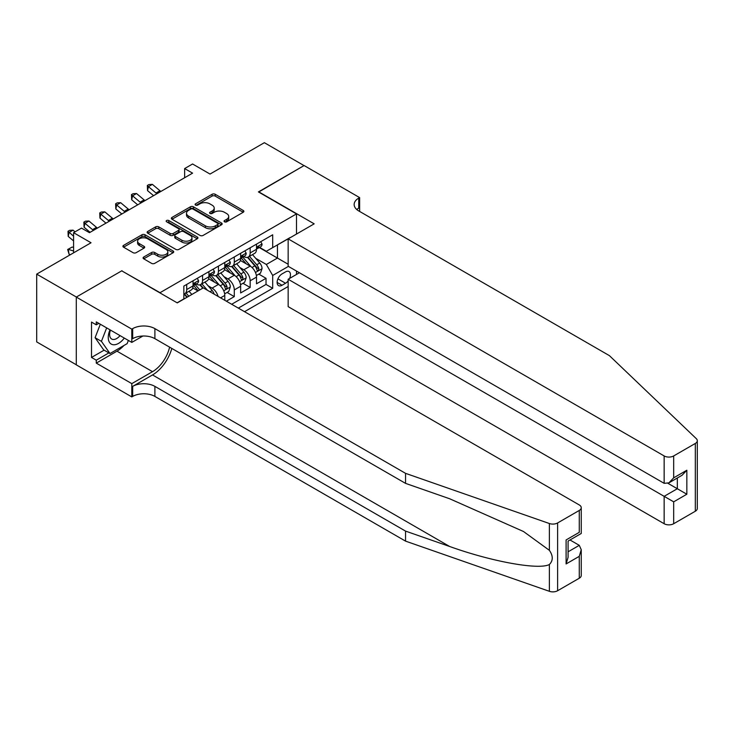 <?xml version="1.0" encoding="UTF-8"?>
<svg xmlns="http://www.w3.org/2000/svg" width="734" height="734" viewBox="0 0 734 734"><rect width="100%" height="100%" fill="white"/><g stroke="black" fill="none" stroke-linecap="round" stroke-linejoin="round"><path stroke-width="1.1" d="M224.503 221.815A1.541 0.89 0 0 0 226.687 221.815L243.229 212.254A2.202 1.275 0 0 0 243.871 211.355A2.202 1.275 0 0 0 243.229 210.456L215.2 194.281A2.202 1.275 0 0 0 212.089 194.281L195.538 203.832A1.541 0.89 0 0 0 195.088 204.456A1.541 0.89 0 0 0 195.538 205.089A1.541 0.89 0 0 0 197.721 205.089L199.859 203.85A7.046 4.065 0 0 1 209.832 203.85L212.163 205.199A7.046 4.065 0 0 1 214.227 208.08A7.046 4.065 0 0 1 212.163 210.952L210.025 212.19A1.541 0.89 0 0 0 209.575 212.823A1.541 0.89 0 0 0 210.025 213.447A1.541 0.89 0 0 0 212.199 213.447L214.346 212.218A7.046 4.065 0 0 1 224.31 212.218L226.65 213.566A7.046 4.065 0 0 1 228.714 216.438A7.046 4.065 0 0 1 226.65 219.319L224.503 220.549A1.541 0.89 0 0 0 224.053 221.182A1.541 0.89 0 0 0 224.503 221.815L224.503 220.549M143.726 257.028A2.202 1.275 0 0 0 143.075 257.928A2.202 1.275 0 0 0 143.726 258.827L151.589 263.368A2.202 1.275 0 0 0 154.7 263.368L173.077 252.762A2.202 1.275 0 0 0 173.719 251.863A2.202 1.275 0 0 0 173.077 250.964L145.048 234.779A2.202 1.275 0 0 0 141.928 234.779L123.56 245.385A2.202 1.275 0 0 0 122.908 246.285A2.202 1.275 0 0 0 123.56 247.184L133.056 252.67A2.202 1.275 0 0 0 136.166 252.67L144.038 248.129A2.202 1.275 0 0 0 144.681 247.23A2.202 1.275 0 0 0 144.038 246.33L139.322 243.615A5.89 3.404 0 0 1 137.597 241.211A5.89 3.404 0 0 1 141.231 238.064A5.89 3.404 0 0 1 147.653 238.807L166.104 249.459A5.89 3.404 0 0 1 167.838 251.863A5.89 3.404 0 0 1 164.196 255.001A5.89 3.404 0 0 1 157.773 254.267L154.7 252.496A2.202 1.275 0 0 0 151.589 252.496L143.726 257.028L143.726 258.827M121.972 270.974L160.049 292.683L296.49 213.906L258.414 191.923L304.023 165.59L264.359 142.69L210.025 174.068L192.574 163.985L184.638 168.572L192.574 173.151L89.447 232.687L81.52 228.109L73.584 232.687L73.584 252.835M121.972 270.699L76.364 297.031L36.7 274.131L91.034 242.761L73.584 232.687M200.015 235.412A2.202 1.275 0 0 0 203.135 235.412L221.503 224.797A2.202 1.275 0 0 0 222.154 223.898A2.202 1.275 0 0 0 221.503 222.998L193.473 206.823A2.202 1.275 0 0 0 190.363 206.823L171.985 217.429A2.202 1.275 0 0 0 171.343 218.328A2.202 1.275 0 0 0 171.985 219.227L200.015 235.412M167.233 222.145A1.541 0.89 0 0 1 168.792 222.365L168.792 220.53L197.29 236.981A2.202 1.275 0 0 1 197.941 237.88A2.202 1.275 0 0 1 197.29 238.779L178.912 249.386A2.202 1.275 0 0 1 175.802 249.386L147.773 233.21L147.773 231.412A2.202 1.275 0 0 0 147.13 232.311A2.202 1.275 0 0 0 147.773 233.21M147.773 231.412L155.636 226.87A2.202 1.275 0 0 1 158.755 226.87L170.123 233.43A2.202 1.275 0 0 0 173.233 233.43L178.454 230.421A2.202 1.275 0 0 0 179.096 229.522A2.202 1.275 0 0 0 178.454 228.623L166.618 221.787A1.541 0.89 0 0 1 166.159 221.163A1.541 0.89 0 0 1 167.113 220.338A1.541 0.89 0 0 1 168.792 220.53M76.281 364.761L36.7 341.916L36.7 274.131M226.366 301.197L234.293 296.619L227.081 292.453M223.971 276.645L227.953 278.938A8.973 5.184 60 0 1 234.293 289.93L240.642 286.269L240.642 292.958L250.166 287.462L250.166 280.773A8.973 5.184 -120 0 0 243.816 269.782L239.834 267.479M242.945 283.287L250.166 287.462M197.969 290.939L192.758 287.93M224.778 300.279L224.778 295.426A8.973 5.184 -120 0 0 218.429 284.434L208.621 278.773M218.062 296.398A8.973 5.184 60 0 0 212.089 288.104L208.098 285.801M240.642 286.269A8.973 5.184 -120 0 0 234.293 275.278L224.485 269.617M289.6 278.425A6.955 4.019 120 0 0 289.022 271.543A6.955 4.019 120 0 0 285.544 271.892L282.049 273.901A6.955 4.019 120 0 0 277.507 280.03A6.955 4.019 120 0 0 278.571 285.609A6.955 4.019 120 0 0 282.049 285.26L285.544 283.241A6.955 4.019 120 0 0 288.159 280.865M244.532 311.684L288.159 286.499M296.49 213.906L296.49 234.054M296.49 271.066L296.49 274.452M238.339 308.115L272.69 288.288L272.69 275.461L266.341 264.469L255.698 258.322M177.105 302.803L183.849 298.903L183.849 286.086L272.69 234.788L272.69 247.615L290.141 237.724M288.398 266.396L272.69 275.461M196.134 284.021L196.217 284.067A8.973 5.184 60 0 0 200.712 284.517L207.052 280.847A8.973 5.184 -120 0 0 208.915 276.746L208.915 271.617M212.007 274.865L212.089 274.911A8.973 5.184 60 0 0 216.576 275.351L222.916 271.69A8.973 5.184 -120 0 0 224.778 267.58L224.778 262.451M227.87 265.699L227.953 265.754A8.973 5.184 60 0 0 232.439 266.194L238.779 262.533A8.973 5.184 -120 0 0 240.642 258.423L240.642 253.294M231.678 304.271L266.029 284.434L266.029 278.296L256.505 283.792L256.505 277.113A8.973 5.184 -120 0 0 250.166 266.121L240.348 260.451M243.734 256.542L243.816 256.588A8.973 5.184 -120 0 0 248.303 257.038A8.973 5.184 -120 0 0 250.166 252.927L250.166 247.798M248.303 257.038L254.652 253.368A8.973 5.184 -120 0 0 256.505 249.266L256.505 244.138M186.702 284.434L186.702 289.563A8.973 5.184 60 0 1 184.84 293.673A8.973 5.184 60 0 1 183.849 294.04M184.84 293.673L191.189 290.013A8.973 5.184 -120 0 0 193.051 285.902L193.051 280.773M202.566 275.278L202.566 280.406A8.973 5.184 60 0 1 200.712 284.517M218.429 266.121L218.429 271.25A8.973 5.184 60 0 1 216.576 275.351M234.293 256.955L234.293 262.084A8.973 5.184 60 0 1 232.439 266.194M234.293 289.93L234.293 296.619M266.341 264.469L277.452 258.056L277.452 244.862L290.141 237.541M259.276 247.569L288.159 264.24M259.597 247.386L266.341 251.276L272.69 247.615M184.638 168.572L184.638 177.729M258.808 274.131L266.029 278.296M266.029 284.434L272.69 288.288M225.118 222.026L226.65 221.145A7.046 4.065 0 0 0 228.714 218.273L228.714 216.438M214.227 208.08L214.227 209.906A7.046 4.065 0 0 1 212.163 212.787L210.64 213.667M243.202 212.273L215.2 196.106A2.202 1.275 0 0 0 212.089 196.106L196.152 205.309M221.475 224.815L193.473 208.649A2.202 1.275 0 0 0 190.363 208.649L172.013 219.246M217.613 224.531A1.541 0.89 0 0 0 218.062 223.898A1.541 0.89 0 0 0 217.613 223.274L193.005 209.071A1.541 0.89 0 0 0 190.831 209.071L188.574 210.374A7.046 4.065 0 0 0 186.509 213.245A7.046 4.065 0 0 0 188.574 216.126L205.392 225.833A7.046 4.065 0 0 0 215.356 225.833L217.613 224.531L217.613 226.366A1.541 0.89 0 0 0 218.062 225.733L218.062 223.898M186.509 213.245L186.509 215.08A7.046 4.065 0 0 0 188.574 217.952L188.574 216.126M217.613 226.366L215.356 227.668A7.046 4.065 0 0 1 205.392 227.668L188.574 217.952M147.8 233.219L155.636 228.696L155.636 226.87M179.096 229.522L179.096 231.357A2.202 1.275 0 0 1 178.454 232.256L173.233 235.265A2.202 1.275 0 0 1 170.123 235.265L158.755 228.696A2.202 1.275 0 0 0 155.636 228.696M168.792 222.365L197.262 238.798M181.913 240.238A5.89 3.404 0 0 0 188.335 240.981A5.89 3.404 0 0 0 191.969 237.834A5.89 3.404 0 0 0 190.244 235.431L183.748 231.678A2.202 1.275 0 0 0 180.628 231.678L175.417 234.687A2.202 1.275 0 0 0 174.765 235.586A2.202 1.275 0 0 0 175.417 236.486L181.913 240.238L181.913 242.073A5.89 3.404 0 0 0 188.335 242.807A5.89 3.404 0 0 0 191.969 239.669L191.969 237.834M174.765 235.586L174.765 237.421A2.202 1.275 0 0 0 175.417 238.321L175.417 236.486M181.913 242.073L175.417 238.321M167.838 251.863L167.838 253.698A5.89 3.404 0 0 1 164.196 256.836A5.89 3.404 0 0 1 157.773 256.102L154.7 254.322A2.202 1.275 0 0 0 151.589 254.322L143.754 258.845M137.597 241.211L137.597 243.037A5.89 3.404 0 0 0 139.322 245.45L139.322 243.615M144.002 248.147L139.322 245.45M173.05 252.78L145.048 236.614A2.202 1.275 0 0 0 141.928 236.614L123.587 247.202M256.377 275.534L260.469 273.167L262.056 268.589A5.945 3.431 -120 0 0 259.744 263.011L252.496 254.615M251.046 266.699L242.761 257.102M246.33 263.901L241.523 258.34A14.249 8.23 -120 0 0 241.082 257.845M247.496 257.359L254.826 265.846A5.945 3.431 60 0 1 256.946 269.947C257.836 271.14 258.478 270.773 258.845 268.846A5.945 3.431 -120 0 0 256.726 264.745L249.477 256.359M247.927 257.221L255.799 266.341A3.028 1.752 60 0 1 256.57 267.525L258.845 268.846M256.946 269.947L257.377 270.644M260.708 241.706L262.056 244.046A5.945 3.431 60 0 1 260.827 246.67L257.817 248.413A5.945 3.431 -120 0 0 258.845 247.046L258.726 246.514M256.707 248.688L256.726 248.688A5.945 3.431 -120 0 0 257.817 248.413M258.084 246.596L258.845 247.046C258.478 246.147 257.845 246.514 256.946 248.147A5.945 3.431 60 0 1 256.505 248.991M156.92 193.73A11.221 6.478 60 0 1 155.984 193.014L148.424 186.656L147.543 190.62L153.562 195.675M160.884 191.446A11.221 6.478 60 0 1 159.948 190.721L152.388 184.372L148.424 186.656L147.341 185.473L148.929 184.555L152.388 184.372M147.543 190.62L147.341 185.473M109.981 329.814A14.579 8.423 120 0 0 113.403 344.76A14.579 8.423 120 0 0 124.285 338.071M110.476 330.098A9.982 5.762 120 0 0 111.696 339.035A9.982 5.762 120 0 0 113.155 339.484A9.982 5.762 120 0 0 120.037 335.622M128.377 340.429L127.129 343.65L109.999 353.54L103.65 349.879L95.09 337.695L100.31 324.226M109.999 353.54L101.43 341.356L106.659 327.896M95.09 337.695L101.43 341.356M299.426 272.754L288.159 279.259L288.159 306.647L664.151 523.727L664.151 496.34L677.326 488.734L677.326 478.008M288.159 279.259L673.674 501.836L673.674 523.727L695.327 511.222L695.327 443.446A6.734 3.89 0 0 0 697.3 440.694A6.734 3.89 0 0 0 696.327 438.684L609.422 355.651L358.752 210.933A15.708 9.065 180 0 1 354.155 204.52A15.708 9.065 180 0 1 358.752 198.107L359.632 197.602L304.105 165.545L258.652 192.06M258.652 191.785L314.18 223.842L288.159 238.871L664.151 455.942A6.734 3.89 0 0 0 673.674 455.942L695.327 443.446M359.632 197.602L359.632 210.887L359.155 211.163M288.159 238.871L288.159 266.258L664.151 483.33L664.151 455.942M697.3 440.694L697.3 508.479A6.734 3.89 180 0 1 695.327 511.222M673.674 523.727A6.734 3.89 180 0 1 664.151 523.727M356.779 209.529A15.708 9.065 180 0 1 358.752 208.135L358.752 198.107M667.958 483.33L686.841 494.23L673.674 501.836M673.674 455.942L673.674 477.834L668.913 482.862L664.151 483.33M673.674 477.834L686.841 470.237L682.079 475.256L668.913 482.862M579.273 578.227L579.273 556.335L581.245 549.702L581.245 575.474A6.734 3.89 180 0 1 579.273 578.227L557.62 590.732A6.734 3.89 180 0 1 549.381 591.31L405.553 541.132L405.553 531.104L154.892 386.378A15.708 9.065 -0 0 0 132.68 386.378L152.516 374.936A29.222 16.873 120 0 0 171.82 348.43M405.553 531.104L449.658 546.491C491.808 561.675 538.903 570.19 549.381 564.501C553.197 560.592 553.197 555.867 549.381 550.326L523.507 531.517L449.658 498.762L405.553 483.376L154.892 338.658A15.708 9.065 -0 0 0 132.68 338.658L132.68 328.63L131.808 329.135L76.281 297.077L121.734 270.837L177.261 302.894L203.281 287.875L579.273 504.946A6.734 3.89 -0 0 1 581.245 507.699A6.734 3.89 -0 0 1 579.273 510.442L557.62 522.947L557.62 590.732M405.553 541.132L154.892 396.415A15.708 9.065 -0 0 0 132.68 396.415L131.808 396.911L76.281 364.853L76.281 297.077M405.553 483.376L405.553 473.347L154.892 328.63A15.708 9.065 -0 0 0 132.68 328.63M549.381 550.326L549.381 523.525L405.553 473.347M123.973 345.475A25.24 14.57 -60 0 1 116.972 351.164L96.273 363.119L96.273 360.183L108.889 352.898M98.815 323.364L96.273 324.832L91.511 322.079L91.511 357.44L96.273 360.183M96.273 324.832L96.273 321.896L131.808 342.411L131.808 329.135M131.808 396.911L131.808 383.634L152.516 371.679A25.24 14.57 120 0 0 169.6 347.154M96.273 363.119L131.808 383.634M569.988 539.976L579.273 545.344L581.245 549.702M142.891 336.016L131.808 342.411M549.381 523.525A6.734 3.89 -0 0 0 557.62 522.947M91.511 357.44L104.127 350.155M579.273 556.335L566.107 563.941L568.079 557.308L568.079 541.077L581.245 533.471L581.245 507.699M566.107 563.941L566.107 539.94C568.676 541.426 568.676 541.426 566.107 539.94L579.273 532.334C581.842 533.82 581.842 533.82 579.273 532.334L579.273 510.442M240.513 284.7L244.606 282.333L246.193 277.746A5.945 3.431 -120 0 0 243.881 272.167L236.632 263.772M235.174 275.856L226.898 266.268M230.467 273.066L225.659 267.497A14.249 8.23 -120 0 0 225.21 267.002M231.632 266.515L238.963 275.002A5.945 3.431 60 0 1 241.082 279.103C241.972 280.296 242.605 279.929 242.982 278.002A5.945 3.431 -120 0 0 240.862 273.91L233.614 265.515M232.063 266.378L239.935 275.498A3.028 1.752 60 0 1 240.706 276.681L242.982 278.002M241.082 279.103L241.514 279.81M224.641 293.857L228.742 291.49L230.329 286.911A5.945 3.431 -120 0 0 228.017 281.324L220.769 272.938M219.31 285.012L211.025 275.424M214.603 282.223L209.786 276.654A14.249 8.23 -120 0 0 209.346 276.158M215.768 275.681L223.099 284.168A5.945 3.431 60 0 1 225.219 288.26C226.109 289.453 226.742 289.095 227.118 287.159A5.945 3.431 -120 0 0 224.999 283.067L217.75 274.672M216.2 275.534L224.072 284.664A3.028 1.752 60 0 1 224.833 285.847L227.118 287.159M225.219 288.26L225.65 288.967M214.154 294.151A5.945 3.431 -120 0 0 212.154 290.49L204.905 282.095M199.758 289.902L195.161 284.581M198.226 290.792L193.923 285.82A14.249 8.23 -120 0 0 193.482 285.324M207.456 290.279L201.887 283.838M200.327 284.7L203.144 287.948M199.896 284.838L202.777 288.159M191.831 294.481L189.033 291.251M188.812 296.224L186.023 292.994M184.463 293.857L187.28 297.114M184.032 293.995L186.904 297.325M244.844 250.863L246.193 253.202A5.945 3.431 60 0 1 244.963 255.836L241.954 257.57A5.945 3.431 -120 0 0 242.982 256.203L242.862 255.68M240.844 257.854L240.862 257.854A5.945 3.431 -120 0 0 241.954 257.57M242.22 255.762L242.982 256.203C242.615 255.304 241.972 255.671 241.082 257.304A5.945 3.431 60 0 1 240.642 258.148M141.056 202.887A11.221 6.478 60 0 1 140.121 202.171L132.56 195.822L131.68 199.776L137.698 204.832M145.02 200.602A11.221 6.478 60 0 1 144.084 199.887L136.524 193.528L132.56 195.822L131.478 194.629L133.065 193.712L136.524 193.528M131.68 199.776L131.478 194.629M228.98 260.029L230.329 262.359A5.945 3.431 60 0 1 229.1 264.992L226.081 266.736A5.945 3.431 -120 0 0 227.118 265.359L226.999 264.836M224.98 267.011L224.999 267.011A5.945 3.431 -120 0 0 226.081 266.736M226.356 264.919L227.118 265.359C226.742 264.469 226.109 264.836 225.219 266.46A5.945 3.431 60 0 1 224.778 267.304M125.193 212.053A11.221 6.478 60 0 1 124.257 211.337L116.697 204.979L115.816 208.933L121.826 213.989M129.156 209.759A11.221 6.478 60 0 1 128.221 209.043L120.66 202.685L116.697 204.979L115.614 203.786L117.192 202.868L120.66 202.685M115.816 208.933L115.614 203.786M213.117 269.185L214.466 271.525A5.945 3.431 60 0 1 213.236 274.149L210.218 275.892A5.945 3.431 -120 0 0 211.254 274.525L211.126 273.993M209.107 276.168L209.135 276.168A5.945 3.431 -120 0 0 210.218 275.892M210.484 274.076L211.254 274.525C210.878 273.626 210.245 273.993 209.355 275.617A5.945 3.431 60 0 1 208.915 276.47M109.329 221.209A11.221 6.478 60 0 1 108.393 220.494L100.833 214.135L99.952 218.09L105.962 223.154M113.293 218.925A11.221 6.478 60 0 1 112.357 218.2L104.797 211.851L100.833 214.135L99.741 212.952L101.329 212.034L104.797 211.851M99.952 218.09L99.741 212.952M197.253 278.342L198.602 280.682A5.945 3.431 60 0 1 197.373 283.315L194.354 285.049A5.945 3.431 -120 0 0 195.391 283.682L195.262 283.15M193.244 285.333L193.271 285.333A5.945 3.431 -120 0 0 194.354 285.049M194.62 283.241L195.391 283.682C195.015 282.783 194.382 283.15 193.482 284.783A5.945 3.431 60 0 1 193.051 285.627M93.457 230.366A11.221 6.478 60 0 1 92.53 229.65L84.97 223.301L84.08 227.256L90.099 232.311M97.429 228.081A11.221 6.478 60 0 1 96.493 227.366L88.933 221.007L84.97 223.301L83.878 222.108L85.465 221.191L88.933 221.007M84.08 227.256L83.878 222.108M70.363 254.698L69.097 254.294L67.666 249.496L72.189 247.037L73.584 247.477M72.189 247.037L68.216 249.321L73.584 251.01M67.666 249.496L68.216 249.321L69.097 254.294M75.051 231.834L73.07 230.164L69.097 232.458L68.216 236.412L73.584 240.926M73.584 236.229L68.014 231.265L69.602 230.348L73.07 230.164M68.216 236.412L68.014 231.265M212.089 288.104L218.429 284.434M227.953 278.938L234.293 275.278M243.816 269.782L250.166 266.121M250.166 252.927L256.505 249.266M186.702 289.563L193.051 285.902M202.566 280.406L208.915 276.746M218.429 271.25L224.778 267.58M234.293 262.084L240.642 258.423M250.166 280.773L256.505 277.113M220.576 297.857L224.778 295.426M277.929 278.856L285.544 283.241M277.131 282.425L282.049 285.26M226.65 221.145L226.65 219.319M210.025 213.447L210.025 212.19M212.163 212.787L212.163 210.952M195.538 205.089L195.538 203.832M212.089 196.106L212.089 194.281M215.2 196.106L215.2 194.281M243.229 212.254L243.229 210.456M171.985 219.227L171.985 217.429M190.363 208.649L190.363 206.823M193.473 208.649L193.473 206.823M221.503 224.797L221.503 222.998M205.392 227.668L205.392 225.833M215.356 227.668L215.356 225.833M158.755 228.696L158.755 226.87M170.123 235.265L170.123 233.43M173.233 235.265L173.233 233.43M178.454 232.256L178.454 230.421M197.29 238.779L197.29 236.981M151.589 254.322L151.589 252.496M154.7 254.322L154.7 252.496M157.773 256.102L157.773 254.267M144.038 248.129L144.038 246.33M123.56 247.184L123.56 245.385M141.928 236.614L141.928 234.779M145.048 236.614L145.048 234.779M173.077 252.762L173.077 250.964M255.469 272.488L262.02 268.708M256.726 264.745L259.744 263.011M251.991 267.488L254.826 265.846M262.02 243.972L256.505 247.156M155.984 193.014L159.948 190.721M686.841 470.237L686.841 494.23M449.658 546.491L152.516 374.936M154.892 338.658L154.892 328.63M154.892 386.378L154.892 396.415M549.381 591.31L549.381 564.501M132.68 386.378L132.68 396.415M116.972 351.164L152.516 371.679M568.079 551.812L579.273 545.344M239.605 281.645L246.156 277.865M240.862 273.91L243.881 272.167M236.128 276.645L238.963 275.002M223.742 290.811L230.292 287.022M224.999 283.067L228.017 281.324M220.264 285.801L223.099 284.168M209.979 291.737L212.154 290.49M246.156 253.129L240.642 256.313M140.121 202.171L144.084 199.887M230.292 262.295L224.778 265.479M124.257 211.337L128.221 209.043M214.429 271.452L208.915 274.635M108.393 220.494L112.357 218.2M198.565 280.608L193.051 283.792M92.53 229.65L96.493 227.366"/></g></svg>
